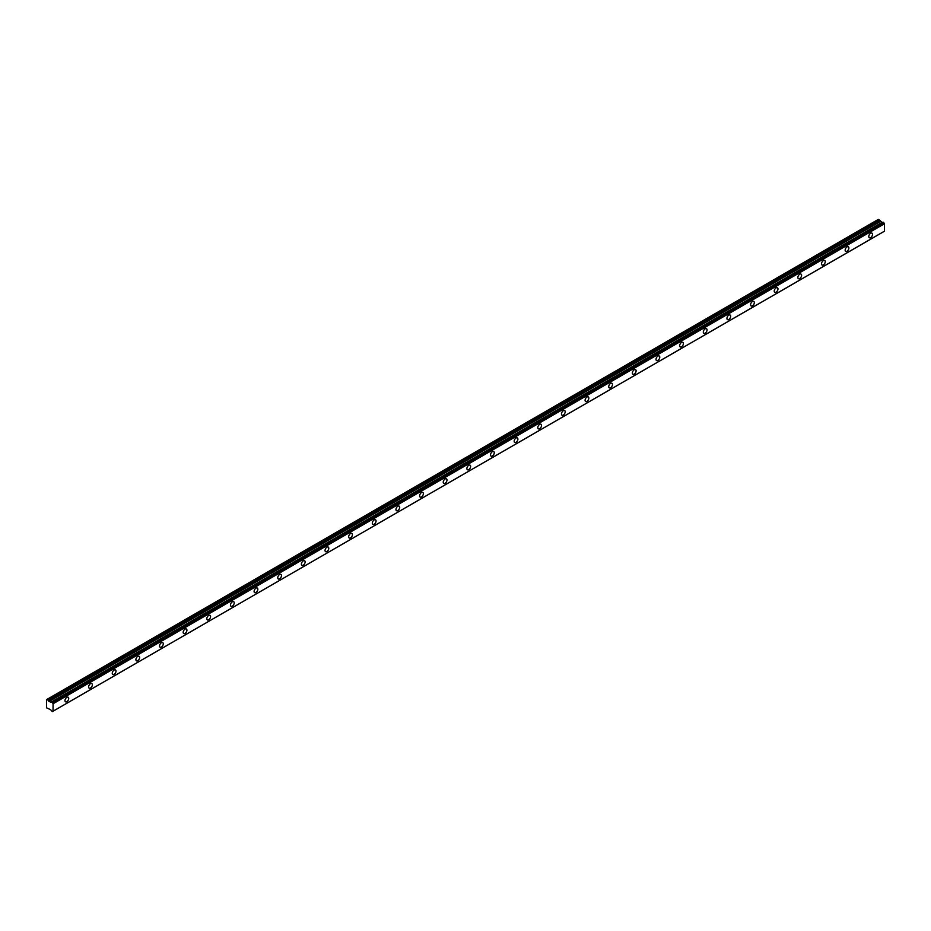 <?xml version="1.0" encoding="UTF-8"?>
<svg xmlns="http://www.w3.org/2000/svg" width="931" height="931" viewBox="0 0 931 931"><rect width="100%" height="100%" fill="white"/><g stroke="black" fill="none" stroke-linecap="round" stroke-linejoin="round"><path stroke-width="1.4" d="M883.112 222.148L883.705 222.497L52.311 702.498L51.705 702.149L883.053 222.137L50.868 702.416M870.66 237.591A2.642 1.525 120 0 0 872.394 235.264A2.642 1.525 120 0 0 871.986 233.146A2.642 1.525 120 0 0 870.66 233.274A2.642 1.525 120 0 0 868.926 235.601A2.642 1.525 120 0 0 869.333 237.731A2.642 1.525 120 0 0 870.66 237.591M66.846 701.671A2.642 1.525 120 0 0 68.568 699.344A2.642 1.525 120 0 0 68.161 697.226A2.642 1.525 120 0 0 66.846 697.354A2.642 1.525 120 0 0 65.112 699.681A2.642 1.525 120 0 0 65.519 701.811A2.642 1.525 120 0 0 66.846 701.671M90.482 688.021A2.642 1.525 120 0 0 92.216 685.693A2.642 1.525 120 0 0 91.808 683.575A2.642 1.525 120 0 0 90.482 683.703A2.642 1.525 120 0 0 88.759 686.031A2.642 1.525 120 0 0 89.155 688.16A2.642 1.525 120 0 0 90.482 688.021M114.129 674.381A2.642 1.525 120 0 0 115.851 672.042A2.642 1.525 120 0 0 115.444 669.924A2.642 1.525 120 0 0 114.129 670.052A2.642 1.525 120 0 0 112.395 672.391A2.642 1.525 120 0 0 112.802 674.51A2.642 1.525 120 0 0 114.129 674.381M137.765 660.731A2.642 1.525 120 0 0 139.499 658.392A2.642 1.525 120 0 0 139.091 656.274A2.642 1.525 120 0 0 137.765 656.402A2.642 1.525 120 0 0 136.042 658.741A2.642 1.525 120 0 0 136.45 660.859A2.642 1.525 120 0 0 137.765 660.731M161.412 647.08A2.642 1.525 120 0 0 163.134 644.741A2.642 1.525 120 0 0 162.727 642.623A2.642 1.525 120 0 0 161.412 642.751A2.642 1.525 120 0 0 159.678 645.09A2.642 1.525 120 0 0 160.085 647.208A2.642 1.525 120 0 0 161.412 647.08M185.048 633.429A2.642 1.525 120 0 0 186.782 631.09A2.642 1.525 120 0 0 186.375 628.972A2.642 1.525 120 0 0 185.048 629.112A2.642 1.525 120 0 0 183.326 631.439A2.642 1.525 120 0 0 183.733 633.557A2.642 1.525 120 0 0 185.048 633.429M208.695 619.778A2.642 1.525 120 0 0 210.418 617.451A2.642 1.525 120 0 0 210.01 615.321A2.642 1.525 120 0 0 208.695 615.461A2.642 1.525 120 0 0 206.961 617.788A2.642 1.525 120 0 0 207.369 619.906A2.642 1.525 120 0 0 208.695 619.778M232.331 606.128A2.642 1.525 120 0 0 234.065 603.8A2.642 1.525 120 0 0 233.658 601.67A2.642 1.525 120 0 0 232.331 601.81A2.642 1.525 120 0 0 230.609 604.138A2.642 1.525 120 0 0 231.016 606.256A2.642 1.525 120 0 0 232.331 606.128M255.978 592.477A2.642 1.525 120 0 0 257.701 590.149A2.642 1.525 120 0 0 257.293 588.031A2.642 1.525 120 0 0 255.978 588.159A2.642 1.525 120 0 0 254.244 590.487A2.642 1.525 120 0 0 254.652 592.616A2.642 1.525 120 0 0 255.978 592.477M279.614 578.826A2.642 1.525 120 0 0 281.348 576.498A2.642 1.525 120 0 0 280.941 574.38A2.642 1.525 120 0 0 279.614 574.508A2.642 1.525 120 0 0 277.892 576.836A2.642 1.525 120 0 0 278.299 578.966A2.642 1.525 120 0 0 279.614 578.826M303.262 565.187A2.642 1.525 120 0 0 304.984 562.848A2.642 1.525 120 0 0 304.588 560.73A2.642 1.525 120 0 0 303.262 560.858A2.642 1.525 120 0 0 301.528 563.197A2.642 1.525 120 0 0 301.935 565.315A2.642 1.525 120 0 0 303.262 565.187M326.897 551.536A2.642 1.525 120 0 0 328.631 549.197A2.642 1.525 120 0 0 328.224 547.079A2.642 1.525 120 0 0 326.897 547.207A2.642 1.525 120 0 0 325.175 549.546A2.642 1.525 120 0 0 325.582 551.664A2.642 1.525 120 0 0 326.897 551.536M350.545 537.885A2.642 1.525 120 0 0 352.267 535.546A2.642 1.525 120 0 0 351.871 533.428A2.642 1.525 120 0 0 350.545 533.556A2.642 1.525 120 0 0 348.811 535.895A2.642 1.525 120 0 0 349.218 538.013A2.642 1.525 120 0 0 350.545 537.885M374.181 524.234A2.642 1.525 120 0 0 375.915 521.895A2.642 1.525 120 0 0 375.507 519.777A2.642 1.525 120 0 0 374.181 519.905A2.642 1.525 120 0 0 372.458 522.244A2.642 1.525 120 0 0 372.865 524.362A2.642 1.525 120 0 0 374.181 524.234M397.828 510.584A2.642 1.525 120 0 0 399.55 508.256A2.642 1.525 120 0 0 399.155 506.127A2.642 1.525 120 0 0 397.828 506.266A2.642 1.525 120 0 0 396.094 508.594A2.642 1.525 120 0 0 396.501 510.712A2.642 1.525 120 0 0 397.828 510.584M421.464 496.933A2.642 1.525 120 0 0 423.198 494.605A2.642 1.525 120 0 0 422.79 492.476A2.642 1.525 120 0 0 421.464 492.615A2.642 1.525 120 0 0 419.741 494.943A2.642 1.525 120 0 0 420.149 497.061A2.642 1.525 120 0 0 421.464 496.933M445.111 483.282A2.642 1.525 120 0 0 446.833 480.955A2.642 1.525 120 0 0 446.438 478.837A2.642 1.525 120 0 0 445.111 478.965A2.642 1.525 120 0 0 443.377 481.292A2.642 1.525 120 0 0 443.784 483.422A2.642 1.525 120 0 0 445.111 483.282M468.747 469.631A2.642 1.525 120 0 0 470.481 467.304A2.642 1.525 120 0 0 470.074 465.186A2.642 1.525 120 0 0 468.747 465.314A2.642 1.525 120 0 0 467.025 467.641A2.642 1.525 120 0 0 467.432 469.771A2.642 1.525 120 0 0 468.747 469.631M492.394 455.981A2.642 1.525 120 0 0 494.117 453.653A2.642 1.525 120 0 0 493.721 451.535A2.642 1.525 120 0 0 492.394 451.663A2.642 1.525 120 0 0 490.66 453.991A2.642 1.525 120 0 0 491.068 456.12A2.642 1.525 120 0 0 492.394 455.981M516.03 442.341A2.642 1.525 120 0 0 517.764 440.002A2.642 1.525 120 0 0 517.357 437.884A2.642 1.525 120 0 0 516.03 438.012A2.642 1.525 120 0 0 514.308 440.351A2.642 1.525 120 0 0 514.715 442.469A2.642 1.525 120 0 0 516.03 442.341M539.677 428.691A2.642 1.525 120 0 0 541.4 426.351A2.642 1.525 120 0 0 541.004 424.233A2.642 1.525 120 0 0 539.677 424.361A2.642 1.525 120 0 0 537.943 426.701A2.642 1.525 120 0 0 538.351 428.819A2.642 1.525 120 0 0 539.677 428.691M563.313 415.04A2.642 1.525 120 0 0 565.047 412.701A2.642 1.525 120 0 0 564.64 410.583A2.642 1.525 120 0 0 563.313 410.711A2.642 1.525 120 0 0 561.591 413.05A2.642 1.525 120 0 0 561.998 415.168A2.642 1.525 120 0 0 563.313 415.04M586.961 401.389A2.642 1.525 120 0 0 588.683 399.062A2.642 1.525 120 0 0 588.287 396.932A2.642 1.525 120 0 0 586.961 397.072A2.642 1.525 120 0 0 585.227 399.399A2.642 1.525 120 0 0 585.634 401.517A2.642 1.525 120 0 0 586.961 401.389M610.596 387.738A2.642 1.525 120 0 0 612.33 385.411A2.642 1.525 120 0 0 611.923 383.281A2.642 1.525 120 0 0 610.596 383.421A2.642 1.525 120 0 0 608.874 385.748A2.642 1.525 120 0 0 609.281 387.866A2.642 1.525 120 0 0 610.596 387.738M634.244 374.087A2.642 1.525 120 0 0 635.966 371.76A2.642 1.525 120 0 0 635.57 369.642A2.642 1.525 120 0 0 634.244 369.77A2.642 1.525 120 0 0 632.51 372.097A2.642 1.525 120 0 0 632.917 374.215A2.642 1.525 120 0 0 634.244 374.087M657.88 360.437A2.642 1.525 120 0 0 659.613 358.109A2.642 1.525 120 0 0 659.206 355.991A2.642 1.525 120 0 0 657.88 356.119A2.642 1.525 120 0 0 656.157 358.447A2.642 1.525 120 0 0 656.564 360.576A2.642 1.525 120 0 0 657.88 360.437M681.527 346.786A2.642 1.525 120 0 0 683.249 344.458A2.642 1.525 120 0 0 682.854 342.34A2.642 1.525 120 0 0 681.527 342.468A2.642 1.525 120 0 0 679.793 344.796A2.642 1.525 120 0 0 680.2 346.926A2.642 1.525 120 0 0 681.527 346.786M705.163 333.147A2.642 1.525 120 0 0 706.897 330.808A2.642 1.525 120 0 0 706.489 328.69A2.642 1.525 120 0 0 705.163 328.818A2.642 1.525 120 0 0 703.44 331.157A2.642 1.525 120 0 0 703.848 333.275A2.642 1.525 120 0 0 705.163 333.147M728.81 319.496A2.642 1.525 120 0 0 730.532 317.157A2.642 1.525 120 0 0 730.137 315.039A2.642 1.525 120 0 0 728.81 315.167A2.642 1.525 120 0 0 727.076 317.506A2.642 1.525 120 0 0 727.483 319.624A2.642 1.525 120 0 0 728.81 319.496M752.446 305.845A2.642 1.525 120 0 0 754.18 303.506A2.642 1.525 120 0 0 753.773 301.388A2.642 1.525 120 0 0 752.446 301.516A2.642 1.525 120 0 0 750.723 303.855A2.642 1.525 120 0 0 751.131 305.973A2.642 1.525 120 0 0 752.446 305.845M776.093 292.194A2.642 1.525 120 0 0 777.827 289.867A2.642 1.525 120 0 0 777.42 287.737A2.642 1.525 120 0 0 776.093 287.877A2.642 1.525 120 0 0 774.359 290.204A2.642 1.525 120 0 0 774.767 292.322A2.642 1.525 120 0 0 776.093 292.194M799.729 278.544A2.642 1.525 120 0 0 801.463 276.216A2.642 1.525 120 0 0 801.056 274.086A2.642 1.525 120 0 0 799.729 274.226A2.642 1.525 120 0 0 798.007 276.554A2.642 1.525 120 0 0 798.414 278.672A2.642 1.525 120 0 0 799.729 278.544M823.376 264.893A2.642 1.525 120 0 0 825.11 262.565A2.642 1.525 120 0 0 824.703 260.436A2.642 1.525 120 0 0 823.376 260.575A2.642 1.525 120 0 0 821.642 262.903A2.642 1.525 120 0 0 822.05 265.021A2.642 1.525 120 0 0 823.376 264.893M847.012 251.242A2.642 1.525 120 0 0 848.746 248.914A2.642 1.525 120 0 0 848.339 246.796A2.642 1.525 120 0 0 847.012 246.924A2.642 1.525 120 0 0 845.29 249.252A2.642 1.525 120 0 0 845.697 251.382A2.642 1.525 120 0 0 847.012 251.242M52.962 711.237L52.311 711.598L50.611 709.701L46.55 707.816L46.55 699.623L48.156 700.135L879.551 220.123L878.34 219.402L46.946 699.402M882.134 222.439L879.551 220.123M883.053 222.137L51.705 702.149M53.055 711.203L884.427 231.237L884.45 223.766L883.705 222.497M882.192 222.404L50.74 702.44L48.156 700.135M884.45 231.179L53.032 711.237L884.427 231.237M53.055 711.191L53.055 703.766L884.45 223.766M884.38 223.638L53.055 703.766M52.986 703.638L52.392 702.614L883.787 222.614M879.481 220.053L48.086 700.054M880.26 221.345L48.854 701.346M48.994 701.497L880.389 221.497M882.006 222.416L50.611 702.428"/></g></svg>

